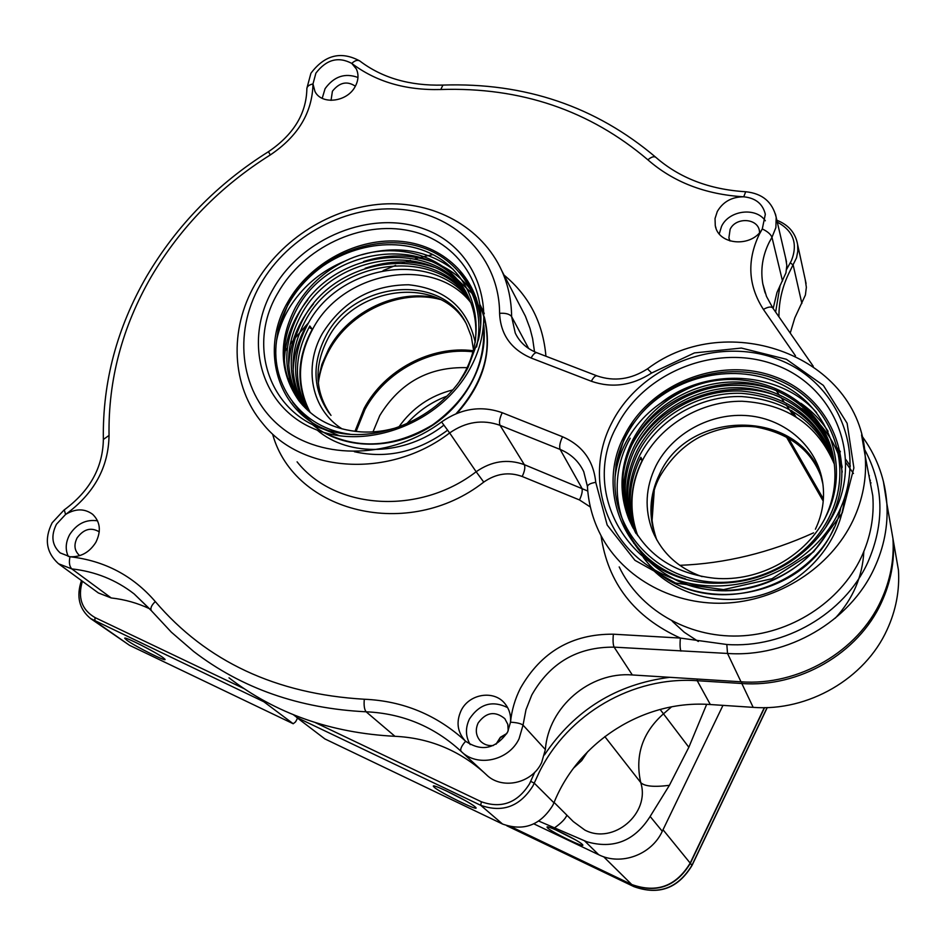 <?xml version="1.0" encoding="UTF-8"?>
<svg xmlns="http://www.w3.org/2000/svg" width="946" height="946" viewBox="0 0 946 946"><rect width="100%" height="100%" fill="white"/><g stroke="black" fill="none" stroke-linecap="round" stroke-linejoin="round"><path stroke-width="1.42" d="M582.346 844.423L582.736 844.873C585.444 848.503 551.731 832.196 547.486 827.845L547.001 827.005C547.273 825.03 578.846 840.58 582.346 844.423M555.574 829.796L575.428 839.835M706.674 704.332L688.842 747.269L669.401 785.322L650.139 816.457C634.6 841.006 613.469 849.425 586.733 841.727L538.83 821.104M573.643 768.057L581.672 760.619L587.773 751.573M533.887 823.871L598.7 854.723C621.002 865.992 651.569 854.782 662.283 831.286L722.969 705.361M511.431 826.91L631.751 884.522C656.654 893.426 676.13 886.284 690.178 863.095L764.309 707.632M511.077 826.839L631.952 884.723C656.843 893.627 676.319 886.485 690.355 863.308L764.581 707.632M473.355 350.741C431.199 345.219 384.561 369.898 364.115 408.388L354.951 431.364M356.074 431.482L364.955 409.488C385.223 371.376 431.21 346.78 473.071 351.817M496.177 744.112L500.351 737.679L506.76 733.623M315.408 722.649L481.372 801.77C501.51 808.865 517.557 802.882 529.535 783.796L534.774 772.196M888.85 515.05L893.32 540.734C894.62 561.948 890.647 582.535 881.424 602.531C858.341 653.473 799.027 687.825 741.83 683.509L697.226 680.706C632.697 676.142 567.872 713.828 539.102 772.48L533.012 785.795C520.016 806.524 502.574 813.028 480.71 805.306L296.595 717.387L296.76 716.075M871.018 482.992L870.072 481.549M775.625 312.038L780.119 285.337M776.867 220.264C788.609 224.876 795.527 232.976 797.62 244.576L797.809 251.187L796.532 257.809L789.461 272.081C782.354 286.413 778.842 301.325 778.948 316.815M786.611 269.385L791.435 260.611C798.057 243.666 793.351 230.836 777.293 222.121M162.96 657.553L164.888 659.173C168.092 662.815 135.822 646.768 126.906 640.3L124.695 638.254C124.115 636.102 155.014 651.676 162.96 657.553M139.665 644.356L151.596 650.659M475.164 806.879L475.921 807.648C479.338 811.81 440.647 792.914 434.261 787.308L433.28 786.102C432.972 783.655 469.76 801.889 475.164 806.879M445.921 790.69L464.888 800.399M296.595 717.387L324.856 738.909L502.551 824.037C523.599 831.522 540.343 825.29 552.771 805.365L553.942 802.799C578.739 740.895 644.486 699.579 710.328 704.534L753.17 707.36C808.12 711.652 864.975 678.731 887.088 629.717C895.921 610.477 899.717 590.635 898.452 570.166L894.136 545.381M790.229 333.075L794.806 317.903L805.401 295.046L806.359 287.324L805.212 279.543M452.602 389.953C430.134 395.712 412.208 408.057 398.822 427.013M467.135 367.675C429.165 366.528 400.052 382.491 379.772 415.554L372.996 431.873M672.216 621.191L684.265 632.271L698.325 641.471M835.259 618.187C853.008 598.794 862.539 576.563 863.84 551.518M793.103 414.963L786.031 404.734M783.927 401.683L780.982 397.438M778.925 394.458L776.205 390.521M868.818 475.01L869.374 475.814M91.147 618.944L129.543 645.326L293.213 723.749L295.566 721.869L297.564 718.132M263.969 700.738L263.851 701.755L90.615 618.566C79.145 609.106 76.106 596.453 81.474 580.572M263.851 701.755L293.213 723.749M651.569 518.846L653.39 493.989M293.402 714.738L296.618 717.186M838.475 449.054L840.391 451.774M845.854 459.579L850.383 466.035M82.385 581.246C77.548 597.706 81.77 609.827 95.038 617.584L243.962 688.593M544.47 754.908C574.719 709.973 616.485 684.112 669.768 677.312M853.458 473.497L845.937 462.736M823.233 501.155L786.28 436.709M679.748 565.33C725.085 563.568 769.689 552.748 813.56 532.858M654.218 490.856L651.96 522.157M775.448 214.021L776.193 217.355C772.504 201.983 762.346 193.445 745.696 191.742L743.745 196.803C731.849 196.839 723.028 201.746 717.293 211.514L715.034 218.526L715.271 225.633C718.404 245.345 751.975 247.852 762.287 228.956L765.326 214.293C762.831 203.851 755.641 198.021 743.745 196.803C705.361 194.45 673.41 182.117 647.88 159.827C589.701 110.363 520.678 86.926 440.789 89.515C405.574 90.438 375.905 81.734 351.758 63.394C338.313 56.275 326.37 59.515 315.905 73.114L312.984 83.934L314.959 91.466C321.498 105.148 347.087 102.144 355.128 86.63C358.499 80.386 358.889 74.474 356.287 68.892L351.758 63.394C354.987 60.39 357.73 59.622 359.953 61.088C382.101 77.891 409.642 85.897 442.574 85.093M765.338 220.785C755.807 206.772 728.976 210.272 721.55 226.366L719.256 233.863M357.966 77.489C344.971 72.688 334.009 76.413 325.081 88.664L322.208 98.313M65.57 514.458L56.464 524.238C50.717 535.814 51.959 545.381 60.189 552.913L69.98 556.745C80.8 557.206 89.421 552.417 95.83 542.365C101.352 531.179 100.311 521.825 92.684 514.328C84.584 508.38 75.55 508.428 65.57 514.458L64.281 509.859C89.787 491.08 102.818 467.62 103.362 439.452L109.038 435.432C108.553 467.3 94.068 493.646 65.57 514.458M97.58 520.832C86.121 519.141 76.851 523.694 69.744 534.49C65.605 542.164 65.12 549.496 68.301 556.496M461.683 751.881L486.185 774.538C501.569 790.17 531.853 783.737 541.632 762.606L545.369 749.539L523.032 725.133C520.974 723.536 516.8 722.555 510.509 722.188C511.077 715.188 509.267 709.062 505.069 703.812C494.261 689.669 469.121 693.631 461.092 710.635C456.055 721.763 457.308 731.707 464.864 740.458L465.633 741.226C481.691 752.023 495.692 748.972 507.624 732.062L510.509 722.188C511.691 710.316 515.002 698.988 520.442 688.215C541.136 651.865 572.117 633.855 613.375 634.198C612.783 640.43 613.032 644.746 614.131 647.147C577.545 646.804 550.099 662.756 531.782 695.014L525.988 709.701L523.032 725.133L519.07 738.767C508.771 760.832 477.103 767.62 461.116 751.361C434.214 726.623 402.547 713.438 366.126 711.794L394.955 736.307C428.715 737.915 458.325 749.918 483.796 772.326M507.635 707.62C492.251 700.111 479.516 703.883 469.453 718.972C465.219 727.923 465.479 736.473 470.221 744.608M611.908 422.602C640.619 365.936 716.087 336.268 776.359 358.711C837.009 380.28 868.073 451.644 838.972 511.656C810.781 572.023 728.94 602.768 668.219 576.599C607.048 551.329 582.334 478.901 611.908 422.602M834.892 511.585C862.835 454.045 833.13 385.483 774.892 364.695C717.021 343.055 644.451 371.553 616.898 426.031C578.432 494.167 632.366 584.522 717.092 583.209C742.184 583.292 765.621 576.776 787.391 563.662C808.558 550.43 824.392 533.071 834.892 511.585M272.791 289.606C301.892 237.481 371.447 209.314 424.068 228.944C477.091 247.769 500.434 312.298 470.753 367.249C441.877 422.495 366.953 451.668 314.155 428.893C260.895 406.922 242.933 341.388 272.791 289.606M467.998 367.592L478.546 339.46C490.052 288.755 458.55 241.005 409.748 230.812C361.065 220.193 303.37 247.533 277.888 292.976C244.99 347.75 271.656 419.113 333.69 431.825C382.586 443.993 443.733 414.904 467.998 367.592M825.527 527.702L831.759 516.421C858.282 461.837 830.186 396.634 774.869 376.745C719.906 356.063 650.872 383.118 624.75 434.947C595.318 489.011 623.662 560.481 685.578 578.857M480.769 324.49C480.154 280.796 446.063 245.901 402.109 241.478C358.179 236.878 309.945 262.562 287.667 302.271C259.535 349.89 277.308 411.51 327.375 430.17M342.133 428.928C311.352 409.653 303.122 367.013 322.42 333.453C342.677 301.277 371.411 285.053 408.637 284.77C445.306 288.684 467.501 307.852 475.211 342.275M473.544 350.032L471.333 336.622L466.484 324.182C442.361 272.483 353.804 280.714 326.003 335.818C311.896 363.299 312.712 388.759 328.475 412.196L330.461 414.655C314.734 391.277 313.906 365.877 327.966 338.455C354.774 285.574 438.696 275.156 465.669 322.645M495.988 744.218L500.363 737.301L506.867 733.446M773.166 308.502L776.985 292.432L785.937 272.897L786.824 265.471L785.641 258.081M545.369 749.539C548.408 706.946 589.949 671.447 632.318 674.959L741.002 681.794C798.377 686.11 857.868 651.64 881.022 600.568C890.269 580.525 894.254 559.878 892.953 538.617L888.46 512.862M815.405 529.24C822.5 514.186 824.947 498.755 822.748 482.957C817.533 447.198 785.878 419.173 748.499 415.743C711.096 412.208 672.381 433.221 655.921 465.905C645.42 487.509 644.309 509.22 652.563 531.049C661.822 552.961 678.329 568.156 702.086 576.646M493.386 745.519C488.207 746.075 483.844 744.573 480.32 741.002C475.85 735.681 475.129 729.673 478.144 722.981C486.114 712.161 495.006 710.718 504.821 718.653L507.801 724.317L508.191 730.856M79.76 555.645L79.369 555.349C74.403 550.738 73.646 544.92 77.123 537.884C83.674 529.039 91.017 527.005 99.164 531.782L99.259 531.865M331.041 100.382L332.424 91.218C339.508 82.361 347.147 80.694 355.353 86.216M730.005 240.982L728.893 237.86L730.123 229.346C735.74 216.859 757.841 218.029 759.425 230.978L759.591 232.61M639.673 415.424C673.528 373.859 737.797 359.244 785.109 383.225C832.669 406.733 853.931 466.13 829.926 515.7C807.943 562.137 750.143 590.529 698.999 580.3C647.726 570.414 612.003 524.853 615.101 476.784L616.13 464.498L624.053 438.979L631.68 425.641L639.673 415.424C673.67 375.148 736.496 361.455 782.933 385.105C829.677 408.424 850.466 467.005 826.343 515.629C807.234 555.598 759.721 582.393 714.514 578.243C673.706 573.725 645.278 554.344 629.232 520.111C618.53 493.339 619.713 466.615 632.756 439.949C644.285 417.978 661.621 401.4 684.774 390.213C746.276 359.539 827.892 397.876 834.266 463.646C836.43 482.176 833.45 500.138 825.326 517.557L824.817 518.597M684.774 390.213C660.497 400.063 641.826 415.72 628.759 437.206C621.439 449.575 616.887 462.771 615.101 476.784M636.634 533.993C626.843 508.345 628.262 482.767 640.868 457.285L642.275 460.276L640.016 458.987M636.031 533.059C625.767 507.056 627.044 481.088 639.874 455.144C658.416 419.385 699.662 395.428 741.581 396.563C786.954 399.91 817.793 421.857 834.1 462.381M834.325 464.143C817.663 424.849 786.93 403.883 742.149 401.258C700.986 400.82 660.474 424.908 642.393 460.525C630.249 485.345 628.712 510.402 637.758 535.696M634.612 530.741L633.678 528.625C623.201 502.397 624.455 476.169 637.438 449.941C656.311 413.556 698.621 389.362 741.215 391.029C787.415 395.085 818.243 417.978 833.686 459.697M833.864 460.808C818.053 419.586 787.226 397.095 741.368 393.335C699.059 391.892 657.186 415.98 638.455 452.105C625.507 478.262 624.265 504.431 634.719 530.611L635.192 531.711M633.264 528.376L631.159 523.8C620.623 497.419 621.9 471.049 634.979 444.679C654.183 407.655 697.58 383.225 740.836 385.448C783.95 387.647 822.606 416.689 833.19 457.013M833.402 458.136C822.393 418.215 783.785 389.752 740.99 387.777C698.018 385.779 655.07 410.115 635.996 446.867C622.965 473.177 621.699 499.488 632.212 525.81L631.159 523.8M832.87 455.44C822.89 414.549 784.175 384.667 740.612 382.16C696.977 379.583 652.917 404.155 633.513 441.557C620.387 468.022 619.098 494.474 629.658 520.939L632.496 526.957M635.476 532.563L634.79 531.12M635.357 532.078L636.019 533.532M350.008 434.214C302.353 428.372 270.201 385.85 276.575 340.584L278.207 329.362L288.743 302.448L294.443 293.686L302.223 284.238C331.987 249.555 382.941 233.946 422.945 247.757C463.008 261.356 486.599 303.477 476.559 347.005M302.223 284.238C335.251 247.012 392.625 233.65 432.972 254.64C473.615 275.31 488.786 328.439 464.391 373.079L459.508 381.203M466.295 292.74C434.108 233.343 330.568 244.884 296.938 308.881C279.165 342.227 280.004 373.055 299.456 401.376L298.901 400.702C279.176 372.133 278.077 340.938 295.613 307.119C307.237 286.91 323.792 271.526 345.255 260.966C322.645 270.225 304.73 284.711 291.522 304.423C284.096 315.775 279.117 327.836 276.575 340.584M298.901 400.702C313.847 419.527 334.494 429.922 360.852 431.873C373.717 432.641 386.595 430.95 399.484 426.8M308.207 410.789C293.295 383.934 293.839 355.672 309.815 325.98L312.286 329.243L309.023 327.387M307.154 409.819C291.474 382.692 291.782 353.97 308.065 323.65C339.472 264.005 433.954 249.437 470.056 300.71M473.035 305.7C437.738 254.285 343.386 269.232 312.487 329.515C297.304 358.368 296.547 386.051 310.241 412.562M304.695 407.407C287.064 379.653 286.768 349.854 303.796 317.986C336.055 256.685 434.001 243.217 468.719 297.588M469.287 298.877C433.978 245.794 337.474 259.724 305.582 320.351C288.849 351.557 288.897 380.919 305.712 408.424M302.342 404.876L302.046 404.498C282.641 376.248 281.79 345.503 299.48 312.263C332.602 249.271 434.06 236.997 467.229 294.513M467.868 295.791C434.037 239.575 334.033 252.357 301.277 314.651C283.812 347.43 284.486 377.856 303.311 405.94M345.255 260.966C391.076 238.782 447.777 253.776 467.56 295.164C474.703 309.697 477.245 325.507 475.164 342.594M299.456 401.376L301.005 403.339M309.709 412.113C295.873 385.684 296.737 358.061 312.286 329.243M637.498 535.306C628.369 510.142 629.965 485.132 642.275 460.276M331.017 415.4L330.461 414.655M59.09 564.171L98.372 592.953L111.214 597.955C124.825 599.468 137.69 603.099 149.799 608.846M229.003 677.821C275.546 713.521 330.864 733.02 394.955 736.307M883.363 481.207L886.863 503.65C888.199 525.787 884.002 547.32 874.281 568.25C849.969 621.593 787.557 657.766 727.521 653.45L614.131 647.147L632.318 674.959M613.375 634.198L680.375 638.077L726.824 644.498C784.435 648.566 844.27 613.871 867.648 562.74C885.007 523.197 883.931 485.345 864.443 449.184M601.041 535.673C607.805 582.984 634.258 617.111 680.375 638.077C679.819 644.368 680.008 648.72 680.931 651.12M554.096 802.409L573.3 821.589L584.805 830.044C613.245 845.192 650.623 813.359 640.726 782.543C634.837 755.641 642.322 732.831 663.158 714.112L671.554 706.851M669.401 785.322C653.946 787.261 644.392 786.339 640.726 782.543L604.801 736.567M554.309 827.998C561.215 823.15 565.412 818.881 566.879 815.18M584.439 840.734L598.7 854.723M650.139 816.457L662.283 831.286M688.842 747.269L660.131 709.429M603.607 856.721L631.751 884.522M663.016 829.748L690.178 863.095M506.914 825.775L633.82 886.568C658.605 895.436 677.975 888.341 691.952 865.259L767.088 707.573M631.952 884.723L634.068 886.686M690.355 863.308L692.034 865.436L767.265 707.561M692.011 865.495L692.034 865.436C678.128 888.471 658.759 895.543 633.926 886.639L506.749 825.728M446.867 396.161C431.199 402.121 417.789 411.368 406.65 423.891M553.942 802.799L534.23 783.122L530.659 781.337M870.45 480.237L869.835 480.332M432.901 254.604L429.07 255.408M428.349 255.562L419.551 257.69M418.652 257.927L415.105 258.908M410.398 260.304L406.378 261.581M405.16 261.983L402.464 262.893M395.605 265.388L383.095 270.58M308.526 322.858L306.007 325.507M305.948 325.566L293.201 340.335M292.432 341.305L290.138 344.273M287.348 348.022L285.113 351.155M284.592 351.9L284.143 352.539M741.77 681.841L741.83 683.509L753.17 707.36M790.288 262.704L793.221 265.223L801.877 303.477M95.038 617.584L94.825 621.049L129.543 645.326M481.372 801.77L480.71 805.306L502.551 824.037M697.155 679.039L697.226 680.706L710.328 704.534M788.325 437.868L823.398 498.92L788.325 437.88M659.61 474.041C689.516 406.815 803.367 409.133 822.18 479.587C812.389 450.887 790.158 433.339 755.499 426.906C736.307 424.884 717.624 428.29 699.437 437.147C683.651 445.59 670.501 458.621 660.001 476.252C649.937 494.699 648.708 515.475 656.323 538.593C648.152 516.965 649.252 495.444 659.61 474.041M795.468 355.802L763.398 309.413C748.18 285.668 746.772 260.718 759.165 234.573L762.287 228.956C767.549 231.486 770.777 234.265 771.971 237.304L769.216 242.282C762.511 255.798 760.383 269.681 762.819 283.918L764.782 291.794M270.296 154.943C298.12 136.212 312.346 112.55 312.984 83.934C308.822 84.868 306.776 86.594 306.859 89.125C306.256 113.827 293.461 134.687 268.487 151.679L270.296 154.943C220.359 186.267 180.674 226.874 151.218 276.752C122.223 326.985 108.163 379.878 109.038 435.432M862.586 439.027L864.561 439.76L861.806 435.799M255.29 283.954C280.986 239.078 331.407 207.399 382.539 204.052C433.623 200.789 481.963 226.886 501.9 270.982C508.215 285.148 511.455 300.343 511.609 316.579C509.622 314.025 505.625 312.937 499.606 313.315C499.393 258.648 457.06 215.097 402.523 209.539C348.01 203.745 288.116 235.495 260.268 284.687C232.243 333.772 240.308 394.931 281.683 427.71C322.787 460.702 392.176 458.834 441.569 421.94C461.092 408.4 481.313 405.326 502.231 412.716L562.551 436.756C582.511 445.495 593.58 460.69 595.755 482.354L607.178 525.03L634.943 560.328L675.598 583.055L723.572 589.618L771.971 578.727L813.595 551.837L842.259 512.945L853.883 467.892L847.119 423.288L823.375 385.412L786.363 359.267L741.368 348.057L694.447 352.917L651.64 373.008C632.082 385.649 611.979 388.392 591.321 381.25L531.084 358.002C510.994 349.263 500.505 334.376 499.606 313.315M590.375 507.032L579.484 499.949L522.192 476.488C508.913 471.652 496.106 473.532 483.749 482.093L476.157 471.747C491.624 461.009 507.683 458.656 524.332 464.663L587.773 491.033M483.749 482.093C408.601 541.088 294.703 512.732 272.767 434.711M297.091 461.837C334.967 509.811 419.267 515.617 476.157 471.747L449.646 432.949C389.929 478.913 301.88 473.213 262.716 423.501C231.131 386.264 228.979 329.563 255.077 284.356M318.069 380.422L321.865 364.387L328.688 349.003C348.991 311.104 397.497 288.353 437.537 298.179M861.57 434.935L865.2 455.996C866.891 478.049 862.811 499.559 852.985 520.513C830.541 567.706 778.038 601.349 723.962 603.181C669.851 605.026 619.819 575.475 598.948 531.498C592.243 517.344 588.412 502.48 587.454 486.894C587.454 484.754 590.233 483.229 595.755 482.354M619.192 566.914C639.271 609.129 687.056 637.569 738.566 635.996C790.064 634.435 839.942 602.472 861.227 557.407C870.557 537.387 874.4 516.823 872.768 495.68L865.2 455.996C859.961 356.441 727.817 308.077 647.655 368.739M786.504 261.806L776.193 217.355L775.874 227.572L771.971 237.304L782.508 281.045M657.044 540.332L656.323 538.593M151.135 610.336L134.131 593.911C115.98 579.827 95.203 571.49 71.813 568.901C69.425 566.488 68.81 562.432 69.98 556.745C104.462 560.659 132.901 575.594 155.286 601.561C206.417 661.502 276.09 694.068 364.305 699.236C403.114 700.915 436.886 714.916 465.633 741.226C461.435 746.027 459.933 749.409 461.116 751.361M504.052 275.109C529.051 295.696 543.004 322.74 545.937 356.24M52.089 522.913C44.084 538.995 46.236 552.606 58.522 563.757L71.813 568.901L111.214 597.955M364.305 699.236C363.737 705.42 364.352 709.606 366.126 711.794C299.326 708.53 241.821 688.416 193.646 651.451L171.356 632.188L151.502 610.856C150.036 608.562 151.289 605.464 155.286 601.561M726.824 644.498L727.521 653.45L741.002 681.794M820.761 475.519L822.878 483.95M531.084 358.002C533.331 353.993 535.318 352.267 537.056 352.823C526.816 348.743 519.555 342.133 515.251 333.004L511.609 316.579L528.696 348.554M534.514 351.77L532.622 338.609L530.008 328.416L525.42 316.236L519.851 305.523M587.431 486.457L583.741 471.676C578.822 461.341 570.958 453.926 560.138 449.445L500.056 425.333C482.685 419.161 465.881 421.691 449.646 432.949L441.569 421.94M502.231 412.716C499.594 418.238 498.873 422.448 500.056 425.333L524.332 464.663C525.385 467.312 524.675 471.25 522.192 476.488M562.551 436.756C559.914 442.361 559.098 446.583 560.138 449.445L581.837 488.077C582.76 490.69 581.979 494.652 579.484 499.949M517.438 337.072L517.06 336.445M651.64 373.008L647.502 368.845C631.006 379.429 614.202 381.77 597.092 375.905C595.483 375.385 593.556 377.17 591.321 381.25M151.798 611.128L134.131 593.911M763.398 309.413C768.034 306.823 771.167 306.35 772.811 307.994L813.276 366.303M655.755 157.261C595.732 106.449 524.794 82.397 442.941 85.081L440.789 89.515M745.472 191.731C709.465 189.484 679.606 178.037 655.885 157.379C654.076 156.055 651.404 156.87 647.88 159.827M831.203 525.479C804.75 581.648 726.079 607.415 673.103 578.514M635.499 545.44L629.386 534.939M840.698 460.182L842.2 467.336M840.769 507.718C825.692 584.545 714.798 622.267 657.766 571.644M616.13 464.498C619.772 445.944 627.919 429.236 640.596 414.36M832.787 514.849L830.363 520.099M645.751 556.177C614.108 525.704 608.479 476.335 630.225 438.199M661.502 402.535C706.733 366.93 779.729 370.749 816.599 412.586M837.529 448.108L842.259 472.03M832.184 523.942C813.536 562.929 770.281 590.209 725.842 590.801C681.936 591.333 641.684 565.933 626.666 528.873M631.195 446.358C656.299 395.617 725.594 369.413 779.019 391.585M800.955 403.315C811.739 410.824 820.785 420.142 828.081 431.281M834.1 527.454C803.521 601.774 687.364 617.927 643.256 557.336M633.879 543.43L628.747 532.515M622.586 489.165L625.341 473.331M634.068 450.804C659.196 401.08 727.036 375.479 779.729 396.859M801.912 408.566L814.92 419.196M819.591 424.021C830.434 436.13 837.86 449.941 841.857 465.467M844.447 498.175C840.935 539.563 809.362 578.373 767.703 592.953C725.594 607.781 677.975 596.548 650.493 567.411M459.555 272.294C472.681 287.229 479.728 304.86 480.71 325.199M311.565 422.022L301.23 412.905L292.657 402.133M483.702 326.039C485.523 365.889 468.471 398.845 432.547 424.908C394.648 447.482 358.357 449.941 323.674 432.31M480.32 306.043C494.592 343.552 486.516 379.441 456.114 413.686M480.19 305.014L484.281 313.493M278.207 329.362C285.704 301.869 302.223 279.638 327.742 262.633M480.674 321.664L480.816 323.638M339.649 435.846L319.914 427.616M361.774 254.793C396.398 245.038 426.847 249.874 453.122 269.303M469.062 286.106L480.722 310.075M483.784 325.223C488.219 364.364 464.226 407.702 425.96 429.401C387.659 451.171 340.17 448.51 311.707 423.974M304.269 416.701L297.292 407.62M284.32 360.994C285.219 338.774 293.047 318.4 307.817 299.882M363.548 261.534C387.032 254.096 409.571 254.048 431.187 261.392M442.976 266.524C457.095 273.95 468.199 284.462 476.287 298.085M484.281 316.804C492.842 351.214 483.749 383.39 457.001 413.331M443.946 425.085C405.609 455.641 349.003 457.533 317.17 430.099M290.659 386.547L289.287 378.317M288.755 366.019C289.772 343.256 298.049 322.515 313.575 303.796M365.168 268.274C389.078 260.185 412.125 259.854 434.297 267.28M446.181 272.401L453.808 276.871M456.54 278.751L472.905 294.23M447.671 430.158C418.061 451.869 386.961 459.058 354.348 451.703M293.13 370.974C293.78 355.223 298.167 340.182 306.315 325.85M797.62 244.576L806.075 283.493M893.32 540.734L898.452 570.166M791.707 410.588L795.893 416.642L791.707 410.588M311.139 72.972C324.904 54.892 341.116 50.883 359.776 60.946M146.855 276.007C176.985 225.089 217.521 183.654 268.451 151.703M892.953 538.617L886.863 503.65C885.16 480.19 877.722 458.893 864.561 439.76M52.172 522.76L64.044 510.024M440.233 299.468C400.123 288.672 349.89 311.66 329.208 350.268C323.331 360.899 319.713 371.92 318.317 383.331M634.719 530.611L633.678 528.625M629.658 520.939L629.232 520.111M302.661 405.243L302.046 404.498M728.893 237.86L729.342 239.468M480.32 741.002L481.218 741.877M652.563 531.049L656.335 538.617M772.811 307.994L766.485 296.405L762.819 283.918L765.208 293.071M501.9 270.982L519.874 305.558M537.056 352.823L596.831 375.799M146.665 276.327C117.02 327.659 102.57 381.829 103.339 438.849M310.856 73.469L306.847 88.416M466.272 741.806L464.864 740.458M315.609 92.554L314.959 91.466M716.039 228.246L715.271 225.633M641.956 552.547C649.275 559.902 652.255 563.26 664.908 571.1M831.522 518.065L833.331 513.997M625.389 436.248L624.053 438.979M291.297 298.25L288.743 302.448"/></g></svg>
